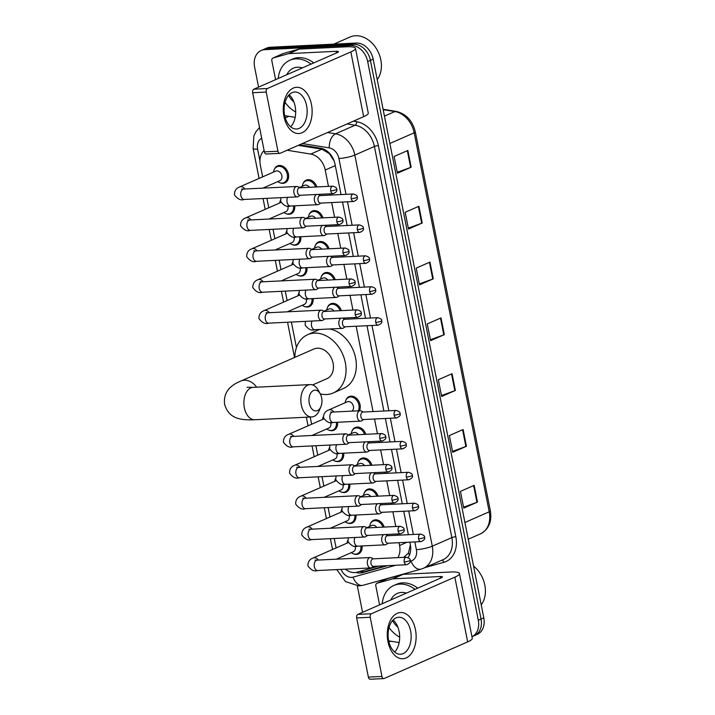 <?xml version="1.0" encoding="UTF-8"?>
<svg xmlns="http://www.w3.org/2000/svg" width="715" height="715" viewBox="0 0 715 715"><rect width="100%" height="100%" fill="white"/><g stroke="black" fill="none" stroke-linecap="round" stroke-linejoin="round"><path stroke-width="1.07" d="M309.148 214.661A9.259 7.052 66.3 0 1 312.357 211.059A9.259 7.052 66.3 0 1 314.305 210.603A9.259 7.052 66.3 0 1 322.966 217.861M315.27 245.585A9.259 7.052 66.3 0 1 318.479 241.983A9.259 7.052 66.3 0 1 320.427 241.527A9.259 7.052 66.3 0 1 329.088 248.784M321.393 276.508A9.259 7.052 66.3 0 1 324.601 272.907A9.259 7.052 66.3 0 1 326.549 272.451A9.259 7.052 66.3 0 1 335.219 279.708M327.515 307.423A9.259 7.052 66.3 0 1 330.723 303.821A9.259 7.052 66.3 0 1 332.672 303.375A9.259 7.052 66.3 0 1 341.341 310.623M345.881 400.194A9.259 7.052 66.3 0 1 349.09 396.593A9.259 7.052 66.3 0 1 351.047 396.137A9.259 7.052 66.3 0 1 358.698 401.106A9.259 7.052 66.3 0 1 359.377 410.776M352.003 431.118A9.259 7.052 66.3 0 1 355.221 427.507A9.259 7.052 66.3 0 1 357.169 427.061A9.259 7.052 66.3 0 1 365.83 434.318M358.126 462.033A9.259 7.052 66.3 0 1 361.343 458.431A9.259 7.052 66.3 0 1 363.292 457.975A9.259 7.052 66.3 0 1 371.952 465.233M364.248 492.957A9.259 7.052 66.3 0 1 367.465 489.355A9.259 7.052 66.3 0 1 369.414 488.899A9.259 7.052 66.3 0 1 378.074 496.156M370.379 523.88A9.259 7.052 66.3 0 1 373.588 520.279A9.259 7.052 66.3 0 1 375.536 519.823A9.259 7.052 66.3 0 1 384.196 527.08M303.026 183.737A9.259 7.052 66.3 0 1 306.235 180.135A9.259 7.052 66.3 0 1 308.183 179.679A9.259 7.052 66.3 0 1 316.843 186.937M362.04 545.947A9.259 7.052 66.3 0 1 358.394 553.946A9.259 7.052 66.3 0 1 356.445 554.402A9.259 7.052 66.3 0 1 353.568 553.866M355.918 515.032A9.259 7.052 66.3 0 1 352.272 523.023A9.259 7.052 66.3 0 1 350.323 523.478A9.259 7.052 66.3 0 1 347.445 522.942M349.796 484.109A9.259 7.052 66.3 0 1 346.149 492.099A9.259 7.052 66.3 0 1 344.201 492.555A9.259 7.052 66.3 0 1 341.323 492.018M343.674 453.185A9.259 7.052 66.3 0 1 340.018 461.184A9.259 7.052 66.3 0 1 338.07 461.631A9.259 7.052 66.3 0 1 335.201 461.103M337.552 422.261A9.259 7.052 66.3 0 1 333.896 430.26A9.259 7.052 66.3 0 1 331.948 430.707A9.259 7.052 66.3 0 1 329.079 430.18M300.818 236.737A9.259 7.052 66.3 0 1 297.163 244.727A9.259 7.052 66.3 0 1 295.215 245.182A9.259 7.052 66.3 0 1 292.337 244.646M294.696 205.813A9.259 7.052 66.3 0 1 291.041 213.803A9.259 7.052 66.3 0 1 289.092 214.259A9.259 7.052 66.3 0 1 286.215 213.722M306.941 267.651A9.259 7.052 66.3 0 1 303.285 275.65A9.259 7.052 66.3 0 1 301.337 276.106A9.259 7.052 66.3 0 1 298.459 275.57M313.063 298.575A9.259 7.052 66.3 0 1 309.407 306.574A9.259 7.052 66.3 0 1 307.459 307.021A9.259 7.052 66.3 0 1 304.581 306.494M274.274 169.535A9.259 7.052 66.3 0 1 277.483 165.934A9.259 7.052 66.3 0 1 279.431 165.478A9.259 7.052 66.3 0 1 288.118 172.798A9.259 7.052 66.3 0 1 284.919 182.888A9.259 7.052 66.3 0 1 282.97 183.335A9.259 7.052 66.3 0 1 280.092 182.808M334.2 161.143L329.311 153.582L321.902 149.185L298.262 145.351M403.761 557.343L408.408 553.088L410.276 545.304M264.112 150.534A17.357 13.219 -113.7 0 0 260.34 165.237L262.646 176.855M328.462 186.374L325.218 170.018A17.357 13.219 -113.7 0 0 310.748 154.074L287.099 150.248M397.898 557.629A17.357 13.219 -113.7 0 0 399.569 545.518L399.015 542.703M397.54 535.24L397.29 533.971M395.806 526.508L392.893 511.779M391.418 504.316L391.168 503.047M389.684 495.593L386.77 480.855M385.296 473.401L385.036 472.123M383.562 464.67L380.648 449.932M379.173 442.478L378.914 441.209M377.44 433.746L374.526 419.008M373.051 411.554L356.159 326.246M354.676 318.792L354.425 317.523M352.951 310.06L350.037 295.322M348.554 287.868L348.303 286.599M346.829 279.136L343.906 264.407M342.431 256.944L342.181 255.675M340.706 248.221L337.784 233.483M336.309 226.02L336.059 224.751M334.584 217.297L331.662 202.559M330.187 195.106L329.937 193.828M345.327 569.176A17.357 13.219 -113.7 0 0 357 572.197L378.941 566.083M338.267 558.344A17.357 13.219 -113.7 0 0 338.49 559.085M264.72 187.321L264.854 188.027M266.901 198.359L268.769 207.779M270.842 218.245L270.976 218.951M273.023 229.274L274.891 238.703M276.964 249.16L277.098 249.875M279.145 260.197L281.013 269.627M283.086 280.083L283.22 280.798M285.267 291.121L287.135 300.541M289.209 311.007L289.352 311.713M291.389 322.045L296.448 347.57M310.203 417.024L311.624 424.236M313.697 434.693L313.84 435.399M315.887 445.731L317.746 455.151M319.82 465.617L319.963 466.323M322.009 476.655L323.868 486.075M325.942 496.541L326.085 497.247M328.131 507.57L329.99 516.999M332.064 527.456L332.207 528.171M334.254 538.493L336.113 547.922M286.518 231.374A9.259 7.052 66.3 0 1 286.59 231.195A8.678 6.605 66.3 0 0 285.83 233.903M292.641 262.298A9.259 7.052 66.3 0 1 292.712 262.119A8.678 6.605 66.3 0 0 291.952 264.827M298.763 293.221A9.259 7.052 66.3 0 1 298.834 293.043A8.678 6.605 66.3 0 0 298.075 295.751M258.571 87.105L254.603 67.058A17.357 13.219 66.3 0 1 261.198 50.497A17.357 13.219 66.3 0 1 264.854 49.648L350.788 45.456A17.357 13.219 66.3 0 1 367.671 61.544L478.299 620.254A17.357 13.219 66.3 0 1 471.954 636.699L474.447 635.599A17.357 13.219 66.3 0 0 481.043 619.047A17.357 13.219 66.3 0 1 474.447 635.599L477.191 634.402A17.357 13.219 66.3 0 0 483.796 617.84L481.043 619.047L370.415 60.337L481.043 619.047L478.299 620.254M362.568 612.326L357.348 585.942M391.802 641.382L388.835 641.525M261.198 50.497L266.695 48.093A17.357 13.219 66.3 0 1 270.35 47.244L356.284 43.052L353.532 44.25A17.357 13.219 66.3 0 1 370.415 60.337A17.357 13.219 66.3 0 0 353.532 44.25L267.598 48.441L353.532 44.25L350.788 45.456M263.951 49.299A17.357 13.219 66.3 0 1 267.598 48.441A17.357 13.219 66.3 0 0 263.951 49.299M341.037 194.569L335.004 164.119A17.357 13.219 -113.7 0 0 320.526 148.175L299.567 144.787M408.033 557.575A17.357 13.219 -113.7 0 0 410.33 544.526L409.856 542.167M408.381 534.713L403.734 511.252M402.259 503.789L397.612 480.328M396.137 472.865L391.489 449.404M390.015 441.95L385.367 418.481M383.892 411.027L367.001 325.718M365.526 318.255L360.878 294.794M359.404 287.341L354.756 263.871M353.281 256.417L348.634 232.956M347.159 225.493L342.512 202.032M355.972 572.429A17.357 13.219 -113.7 0 0 362.559 572.652L387.664 565.663M385.751 565.753L365.311 571.446A17.357 13.219 66.3 0 1 359.6 571.473M356.284 43.052A17.357 13.219 66.3 0 1 373.167 59.13L483.796 617.84M466.43 446.276L452.693 452.3L449.378 435.551L463.114 429.527L466.43 446.276A4.63 0.84 -11.2 0 1 465.894 446.491L462.587 429.76M477.477 502.091L463.749 508.115L460.433 491.366L474.17 485.351L477.477 502.091A4.63 0.84 -11.2 0 1 476.95 502.305L473.634 485.574M433.272 278.832L419.535 284.856L416.219 268.107L429.956 262.083L433.272 278.832A4.63 0.84 -11.2 0 1 432.745 279.038L429.429 262.316M422.225 223.017L408.488 229.041L405.173 212.292L418.91 206.269L422.225 223.017A4.63 0.84 -11.2 0 1 421.689 223.223L418.382 206.501M411.17 167.203L397.433 173.218L394.117 156.478L407.854 150.454L411.17 167.203A4.63 0.84 -11.2 0 1 410.642 167.408L407.327 150.686M455.375 390.462L441.638 396.485L438.331 379.737L452.059 373.713L455.375 390.462A4.63 0.84 -11.2 0 1 454.847 390.676L451.531 373.945M444.328 334.647L430.591 340.671L427.275 323.922L441.012 317.898L444.328 334.647A4.63 0.84 -11.2 0 1 443.792 334.861L440.485 318.13M430.403 339.741L443.792 334.861M441.459 395.556L454.847 390.676M397.254 172.297L410.642 167.408M408.301 228.112L421.689 223.223M419.356 283.927L432.745 279.038M463.561 507.185L476.95 502.305M452.515 451.371L465.894 446.491M283.971 116.438A23.139 14.398 -92.8 0 1 293.284 88.088A23.139 14.398 -92.8 0 1 311.445 104.39A23.139 14.398 -92.8 0 1 302.123 132.74A23.139 14.398 -92.8 0 1 283.971 116.438M306.61 105.695A18.51 11.52 87.2 0 0 294.714 92.029A18.51 11.52 87.2 0 0 284.633 115.338A18.51 11.52 87.2 0 0 296.519 129.004A18.51 11.52 87.2 0 0 306.61 105.695M289.092 94.773A18.51 11.52 -92.8 0 1 295.125 106.258A18.51 11.52 -92.8 0 1 290.656 126.823M275.579 79.642L271.843 60.793A2.896 2.199 -113.7 0 1 272.942 58.031L283.247 53.509A2.896 2.199 66.3 0 1 283.471 53.437L298.807 49.165A2.896 2.199 66.3 0 1 299.192 49.103L346.489 46.797A23.139 4.183 168.8 0 1 355.453 48.325A23.139 4.183 168.8 0 1 350.842 51.936L267.392 88.517A2.896 1.796 87.2 0 0 266.23 92.065L252.663 92.727A2.896 1.796 -92.8 0 1 253.825 89.187L337.274 52.597A5.783 1.046 -11.2 0 0 338.427 51.695A5.783 1.046 -11.2 0 0 336.184 51.31L288.896 53.616A2.896 2.199 -113.7 0 0 288.511 53.679L273.175 57.951A2.896 2.199 -113.7 0 0 272.942 58.031M355.453 48.325L368.27 113.068A23.139 4.183 168.8 0 1 363.658 116.679L280.217 153.269A2.896 1.796 87.2 0 1 279.806 153.368A2.896 1.796 87.2 0 1 277.947 151.231L266.23 92.065M279.806 153.368L266.239 154.029A2.896 1.796 -92.8 0 1 264.38 151.893L252.663 92.727M284.695 115.651L295.17 117.349M333.771 44.142L350.01 37.028A26.035 19.823 66.3 0 1 355.498 35.75A26.035 19.823 66.3 0 1 377.949 51.462A26.035 19.823 66.3 0 1 377.225 79.642M295.679 111.933A28.931 22.031 66.3 0 1 285.035 102.325M278.242 78.48A28.931 22.031 66.3 0 1 289.79 60.275A28.931 22.031 66.3 0 1 295.876 58.853A28.931 22.031 66.3 0 1 310.998 64.118M289.79 60.275L292.533 59.068A28.931 22.031 66.3 0 1 298.62 57.656A28.931 22.031 66.3 0 1 313.751 62.911M286.831 74.709A20.252 15.417 66.3 0 1 297.538 67.228A20.252 15.417 66.3 0 1 302.409 67.88M293.91 101.995A20.252 15.417 66.3 0 1 288.511 95.408M309.291 403.26A10.412 6.48 87.2 0 0 314.627 410.785A10.412 6.48 87.2 0 0 320.928 406.603A10.412 6.48 87.2 0 0 321.652 397.835A10.412 6.48 87.2 0 0 320.311 393.992A10.412 6.48 87.2 0 0 312.241 391.284A10.412 6.48 87.2 0 0 309.291 403.26M320.928 406.603L319.435 410.187A16.195 10.082 -92.8 0 1 311.74 416.952A16.195 10.082 -92.8 0 1 301.337 404.985A16.195 10.082 -92.8 0 1 310.158 384.59A16.195 10.082 -92.8 0 1 318.479 390.569L320.311 393.992M312.607 384.947L326.943 378.664A16.195 12.334 -113.7 0 0 332.538 361.012A16.195 12.334 -113.7 0 0 317.344 348.205A16.195 12.334 -113.7 0 0 313.93 348.992L240.928 381.006C228.675 385.93 223.241 393.733 224.626 404.404C226.923 412.215 231.723 416.97 239.033 418.668C242.734 419.687 247.98 420.045 254.755 419.732L311.74 416.952M294.83 357.366A31.818 24.23 66.3 0 1 307.656 334.692A31.818 24.23 66.3 0 1 314.359 333.127A31.818 24.23 66.3 0 1 344.21 358.304A31.818 24.23 66.3 0 1 333.217 392.973A31.818 24.23 66.3 0 1 326.514 394.528A31.818 24.23 66.3 0 1 320.266 393.894M307.656 334.692L317.961 330.169A31.818 24.23 66.3 0 1 319.837 329.463M329.722 328.98A31.818 24.23 66.3 0 1 355.337 356.83A31.818 24.23 66.3 0 1 343.513 388.451L333.217 392.973M242.564 189.457L241.607 189.028L243.708 189.064A5.211 3.244 87.2 0 0 240.866 195.615A5.211 3.244 87.2 0 0 240.937 195.928A5.211 3.244 87.2 0 0 244.208 199.458C240.919 200.692 237.666 199.163 234.448 194.855C234.377 190.816 236.12 188.17 239.686 186.928L275.677 171.144A5.211 3.968 66.3 0 1 276.776 170.885A5.211 3.968 66.3 0 1 281.656 175.005A5.211 3.968 66.3 0 1 279.86 180.68L262.879 188.125M273.586 172.065A8.678 6.605 66.3 0 1 277.027 166.765A8.678 6.605 66.3 0 1 278.859 166.336A8.678 6.605 66.3 0 1 287.001 173.2A8.678 6.605 66.3 0 1 283.998 182.656A8.678 6.605 66.3 0 1 282.175 183.085A8.678 6.605 66.3 0 1 277.76 181.601M299.987 187.759L297.887 186.713A5.211 3.244 87.2 0 0 296.805 186.472A5.211 3.244 87.2 0 0 296.064 186.651A5.211 3.244 87.2 0 0 293.963 193.023A5.211 3.244 87.2 0 0 297.306 196.875A5.211 3.244 87.2 0 0 298.048 196.697A5.211 3.244 87.2 0 0 298.37 196.527L300.354 195.275M330.732 190.896A3.763 2.342 87.2 0 1 332.779 186.159L299.585 187.786A3.763 2.342 87.2 0 0 299.049 187.911A3.763 2.342 87.2 0 0 297.538 192.514A3.763 2.342 87.2 0 0 299.951 195.293L333.145 193.676C336.345 192.326 337.507 190.834 336.658 189.189A3.763 0.679 -11.2 0 1 335.907 189.779A3.763 0.679 168.8 0 1 330.732 190.896A3.763 2.342 87.2 0 0 333.145 193.676M293.516 205.866A8.678 6.605 66.3 0 1 290.12 213.579A8.678 6.605 66.3 0 1 288.297 214A8.678 6.605 66.3 0 1 283.891 212.525M279.708 202.989A8.678 6.605 66.3 0 1 280.468 200.316M306.109 218.683L304.009 217.637A5.211 3.244 87.2 0 0 302.928 217.396A5.211 3.244 87.2 0 0 302.186 217.566A5.211 3.244 87.2 0 0 300.086 223.947A5.211 3.244 87.2 0 0 303.428 227.79A5.211 3.244 87.2 0 0 304.17 227.62A5.211 3.244 87.2 0 0 304.492 227.45L306.476 226.199M336.854 221.82A3.763 2.342 87.2 0 1 338.91 217.083L305.707 218.701A3.763 2.342 87.2 0 0 305.171 218.835A3.763 2.342 87.2 0 0 303.661 223.438A3.763 2.342 87.2 0 0 306.074 226.217L339.276 224.599C342.467 223.25 343.629 221.757 342.78 220.113A3.763 0.679 -11.2 0 1 342.029 220.694A3.763 0.679 168.8 0 1 336.854 221.82A3.763 2.342 87.2 0 0 339.276 224.599M287.814 206.036A5.211 3.968 66.3 0 1 285.982 211.604L269.001 219.049M299.639 236.79A8.678 6.605 66.3 0 1 296.242 244.503A8.678 6.605 66.3 0 1 294.419 244.923A8.678 6.605 66.3 0 1 290.013 243.44M312.232 249.606L310.131 248.552A5.211 3.244 87.2 0 0 309.05 248.311A5.211 3.244 87.2 0 0 308.308 248.489A5.211 3.244 87.2 0 0 306.208 254.871A5.211 3.244 87.2 0 0 309.55 258.714A5.211 3.244 87.2 0 0 310.292 258.535A5.211 3.244 87.2 0 0 310.614 258.365L312.598 257.114M342.977 252.744A3.763 2.342 87.2 0 1 345.032 248.007L311.829 249.624A3.763 2.342 87.2 0 0 311.293 249.75A3.763 2.342 87.2 0 0 309.783 254.361A3.763 2.342 87.2 0 0 312.196 257.141L345.399 255.514C348.589 254.174 349.751 252.681 348.902 251.028A3.763 0.679 -11.2 0 1 348.151 251.617A3.763 0.679 168.8 0 1 342.977 252.744A3.763 2.342 87.2 0 0 345.399 255.514M293.937 236.951A5.211 3.968 66.3 0 1 292.104 242.528L275.123 249.973M305.761 267.714A8.678 6.605 66.3 0 1 302.365 275.418A8.678 6.605 66.3 0 1 300.541 275.847A8.678 6.605 66.3 0 1 296.135 274.363M318.354 280.53L316.253 279.476A5.211 3.244 87.2 0 0 315.172 279.234A5.211 3.244 87.2 0 0 314.43 279.413A5.211 3.244 87.2 0 0 312.33 285.794A5.211 3.244 87.2 0 0 315.681 289.638A5.211 3.244 87.2 0 0 316.414 289.459A5.211 3.244 87.2 0 0 316.736 289.289L318.72 288.038M349.099 283.658A3.763 2.342 87.2 0 1 351.154 278.93L317.952 280.548A3.763 2.342 87.2 0 0 317.415 280.673A3.763 2.342 87.2 0 0 315.905 285.285A3.763 2.342 87.2 0 0 318.318 288.056L351.521 286.438C354.712 285.097 355.882 283.596 355.024 281.951A3.763 0.679 -11.2 0 1 354.274 282.541A3.763 0.679 168.8 0 1 349.099 283.658A3.763 2.342 87.2 0 0 351.521 286.438M300.059 267.875A5.211 3.968 66.3 0 1 298.227 273.443L281.245 280.888M311.883 298.638A8.678 6.605 66.3 0 1 308.487 306.342A8.678 6.605 66.3 0 1 306.663 306.771A8.678 6.605 66.3 0 1 302.257 305.287M324.476 311.454L322.376 310.399A5.211 3.244 87.2 0 0 321.294 310.158A5.211 3.244 87.2 0 0 320.552 310.337A5.211 3.244 87.2 0 0 318.452 316.709A5.211 3.244 87.2 0 0 321.804 320.561A5.211 3.244 87.2 0 0 322.536 320.383A5.211 3.244 87.2 0 0 322.858 320.213L324.842 318.962M355.221 314.582A3.763 2.342 87.2 0 1 357.277 309.845L324.074 311.472A3.763 2.342 87.2 0 0 323.538 311.597A3.763 2.342 87.2 0 0 322.027 316.2A3.763 2.342 87.2 0 0 324.44 318.979L357.643 317.362C360.834 316.021 362.005 314.52 361.147 312.875A3.763 0.679 -11.2 0 1 360.396 313.465A3.763 0.679 168.8 0 1 355.221 314.582A3.763 2.342 87.2 0 0 357.643 317.362M306.181 298.798A5.211 3.968 66.3 0 1 304.349 304.367L287.367 311.812M336.381 422.324A8.678 6.605 66.3 0 1 332.984 430.028A8.678 6.605 66.3 0 1 331.152 430.457A8.678 6.605 66.3 0 1 326.746 428.973M322.563 419.437A8.678 6.605 66.3 0 1 323.323 416.765M348.965 435.14L346.873 434.085A5.211 3.244 87.2 0 0 345.783 433.844A5.211 3.244 87.2 0 0 345.041 434.023A5.211 3.244 87.2 0 0 342.95 440.395A5.211 3.244 87.2 0 0 346.292 444.247A5.211 3.244 87.2 0 0 347.034 444.069A5.211 3.244 87.2 0 0 347.347 443.899L349.331 442.648M379.719 438.268A3.763 2.342 87.2 0 1 381.765 433.54L348.571 435.158A3.763 2.342 87.2 0 0 348.035 435.283A3.763 2.342 87.2 0 0 346.516 439.895A3.763 2.342 87.2 0 0 348.938 442.665L382.132 441.048C385.322 439.707 386.493 438.206 385.635 436.561A3.763 0.679 -11.2 0 1 384.885 437.151A3.763 0.679 168.8 0 1 379.719 438.268A3.763 2.342 87.2 0 0 382.132 441.048M330.67 422.485A5.211 3.968 66.3 0 1 328.837 428.053L311.865 435.498M342.503 453.239A8.678 6.605 66.3 0 1 339.107 460.952A8.678 6.605 66.3 0 1 337.274 461.372A8.678 6.605 66.3 0 1 332.868 459.897M328.685 450.361A8.678 6.605 66.3 0 1 329.445 447.688M355.087 466.055L352.995 465.009A5.211 3.244 87.2 0 0 351.905 464.768A5.211 3.244 87.2 0 0 351.163 464.947A5.211 3.244 87.2 0 0 349.072 471.319A5.211 3.244 87.2 0 0 352.415 475.171A5.211 3.244 87.2 0 0 353.156 474.992A5.211 3.244 87.2 0 0 353.469 474.823L355.453 473.571M385.841 469.192A3.763 2.342 87.2 0 1 387.888 464.455L354.694 466.082A3.763 2.342 87.2 0 0 354.157 466.207A3.763 2.342 87.2 0 0 352.638 470.81A3.763 2.342 87.2 0 0 355.06 473.589L388.254 471.972C391.445 470.622 392.615 469.129 391.757 467.485A3.763 0.679 -11.2 0 1 391.007 468.075A3.763 0.679 168.8 0 1 385.841 469.192A3.763 2.342 87.2 0 0 388.254 471.972M336.792 453.408A5.211 3.968 66.3 0 1 334.96 458.976L317.987 466.421M348.625 484.162A8.678 6.605 66.3 0 1 345.229 491.875A8.678 6.605 66.3 0 1 343.397 492.295A8.678 6.605 66.3 0 1 338.99 490.821M334.808 481.275A8.678 6.605 66.3 0 1 335.567 478.612M361.209 496.979L359.118 495.933A5.211 3.244 87.2 0 0 358.027 495.692A5.211 3.244 87.2 0 0 357.286 495.861A5.211 3.244 87.2 0 0 355.194 502.243A5.211 3.244 87.2 0 0 358.537 506.086A5.211 3.244 87.2 0 0 359.279 505.907A5.211 3.244 87.2 0 0 359.591 505.746L361.576 504.495M391.963 500.116A3.763 2.342 87.2 0 1 394.01 495.379L360.816 496.997A3.763 2.342 87.2 0 0 360.28 497.131A3.763 2.342 87.2 0 0 358.76 501.733A3.763 2.342 87.2 0 0 361.182 504.513L394.376 502.895C397.567 501.546 398.738 500.053 397.88 498.409A3.763 0.679 -11.2 0 1 397.129 498.99A3.763 0.679 168.8 0 1 391.963 500.116A3.763 2.342 87.2 0 0 394.376 502.895M342.914 484.332A5.211 3.968 66.3 0 1 341.082 489.9L324.11 497.345M354.747 515.086A8.678 6.605 66.3 0 1 351.351 522.799A8.678 6.605 66.3 0 1 349.519 523.219A8.678 6.605 66.3 0 1 345.113 521.736M340.93 512.199A8.678 6.605 66.3 0 1 341.69 509.527M367.331 527.902L365.24 526.848A5.211 3.244 87.2 0 0 364.149 526.606A5.211 3.244 87.2 0 0 363.408 526.785A5.211 3.244 87.2 0 0 361.316 533.167A5.211 3.244 87.2 0 0 364.659 537.01A5.211 3.244 87.2 0 0 365.401 536.831A5.211 3.244 87.2 0 0 365.714 536.661L367.698 535.41M398.085 531.039A3.763 2.342 87.2 0 1 400.132 526.303L366.938 527.92A3.763 2.342 87.2 0 0 366.402 528.045A3.763 2.342 87.2 0 0 364.882 532.657A3.763 2.342 87.2 0 0 367.304 535.437L400.498 533.81C403.689 532.469 404.86 530.977 404.002 529.323A3.763 0.679 -11.2 0 1 403.251 529.913A3.763 0.679 168.8 0 1 398.085 531.039A3.763 2.342 87.2 0 0 400.498 533.81M349.036 515.247A5.211 3.968 66.3 0 1 347.204 520.824L330.232 528.269M360.869 546.01A8.678 6.605 66.3 0 1 357.473 553.714A8.678 6.605 66.3 0 1 355.641 554.143A8.678 6.605 66.3 0 1 351.235 552.659M347.052 543.123A8.678 6.605 66.3 0 1 347.812 540.451M373.453 558.826L371.362 557.772A5.211 3.244 87.2 0 0 370.272 557.53A5.211 3.244 87.2 0 0 369.53 557.709A5.211 3.244 87.2 0 0 367.439 564.09A5.211 3.244 87.2 0 0 370.781 567.933A5.211 3.244 87.2 0 0 371.523 567.755A5.211 3.244 87.2 0 0 371.836 567.585L373.82 566.334M404.207 561.954A3.763 2.342 87.2 0 1 406.254 557.226L373.06 558.844A3.763 2.342 87.2 0 0 372.524 558.969A3.763 2.342 87.2 0 0 371.005 563.581A3.763 2.342 87.2 0 0 373.427 566.351L406.62 564.734C409.811 563.393 410.982 561.892 410.124 560.247A3.763 0.679 -11.2 0 1 409.382 560.837A3.763 0.679 168.8 0 1 404.207 561.954A3.763 2.342 87.2 0 0 406.62 564.734M355.158 546.171A5.211 3.968 66.3 0 1 353.326 551.739L336.354 559.184M299.496 187.518L304.429 185.355A5.211 3.968 66.3 0 1 305.519 185.096A5.211 3.968 66.3 0 1 309.452 187.303M316.504 194.489A5.211 3.244 87.2 0 0 314.385 200.298A5.211 3.244 87.2 0 0 317.818 204.687A5.211 3.244 87.2 0 0 318.559 204.508A5.211 3.244 87.2 0 0 318.872 204.338L320.856 203.087M320.49 195.579L318.398 194.525A5.211 3.244 87.2 0 0 318.121 194.409M302.329 186.266A8.678 6.605 66.3 0 1 305.779 180.966A8.678 6.605 66.3 0 1 307.611 180.546A8.678 6.605 66.3 0 1 315.61 186.999M351.244 198.707A3.763 2.342 87.2 0 1 353.29 193.971L320.088 195.597A3.763 2.342 87.2 0 0 319.56 195.722A3.763 2.342 87.2 0 0 318.041 200.325A3.763 2.342 87.2 0 0 320.454 203.105L353.657 201.487C356.848 200.146 358.018 198.645 357.16 197A3.763 0.679 -11.2 0 1 356.41 197.59A3.763 0.679 168.8 0 1 351.244 198.707A3.763 2.342 87.2 0 0 353.657 201.487M305.618 218.441L310.551 216.27A5.211 3.968 66.3 0 1 311.651 216.019A5.211 3.968 66.3 0 1 315.574 218.227M322.626 225.413A5.211 3.244 87.2 0 0 320.508 231.213A5.211 3.244 87.2 0 0 323.94 235.601A5.211 3.244 87.2 0 0 324.681 235.432A5.211 3.244 87.2 0 0 324.994 235.262L326.978 234.011M326.612 226.494L324.521 225.448A5.211 3.244 87.2 0 0 324.244 225.332M308.46 217.19A8.678 6.605 66.3 0 1 311.901 211.89A8.678 6.605 66.3 0 1 313.733 211.461A8.678 6.605 66.3 0 1 321.732 217.923M357.366 229.631A3.763 2.342 87.2 0 1 359.413 224.894L326.21 226.512A3.763 2.342 87.2 0 0 325.683 226.646A3.763 2.342 87.2 0 0 324.163 231.249A3.763 2.342 87.2 0 0 326.585 234.028L359.779 232.411C362.97 231.061 364.141 229.569 363.283 227.924A3.763 0.679 -11.2 0 1 362.532 228.505A3.763 0.679 168.8 0 1 357.366 229.631A3.763 2.342 87.2 0 0 359.779 232.411M311.74 249.356L316.673 247.193A5.211 3.968 66.3 0 1 317.773 246.943A5.211 3.968 66.3 0 1 321.696 249.142M328.757 256.328A5.211 3.244 87.2 0 0 326.63 262.137A5.211 3.244 87.2 0 0 330.062 266.525A5.211 3.244 87.2 0 0 330.804 266.346A5.211 3.244 87.2 0 0 331.117 266.177L333.101 264.934M332.734 257.418L330.643 256.363A5.211 3.244 87.2 0 0 330.366 256.247M314.582 248.114A8.678 6.605 66.3 0 1 318.023 242.814A8.678 6.605 66.3 0 1 319.855 242.385A8.678 6.605 66.3 0 1 327.854 248.847M363.488 260.555A3.763 2.342 87.2 0 1 365.535 255.818L332.341 257.436A3.763 2.342 87.2 0 0 331.805 257.57A3.763 2.342 87.2 0 0 330.285 262.173A3.763 2.342 87.2 0 0 332.707 264.952L365.901 263.326C369.092 261.985 370.263 260.492 369.405 258.848A3.763 0.679 -11.2 0 1 368.654 259.429A3.763 0.679 168.8 0 1 363.488 260.555A3.763 2.342 87.2 0 0 365.901 263.326M317.862 280.28L322.796 278.117A5.211 3.968 66.3 0 1 323.895 277.858A5.211 3.968 66.3 0 1 327.819 280.066M334.879 287.251A5.211 3.244 87.2 0 0 332.752 293.061A5.211 3.244 87.2 0 0 336.184 297.449A5.211 3.244 87.2 0 0 336.926 297.27A5.211 3.244 87.2 0 0 337.239 297.1L339.223 295.849M338.856 288.342L336.765 287.287A5.211 3.244 87.2 0 0 336.488 287.171M320.704 279.038A8.678 6.605 66.3 0 1 324.145 273.729A8.678 6.605 66.3 0 1 325.977 273.309A8.678 6.605 66.3 0 1 333.977 279.762M369.61 291.479A3.763 2.342 87.2 0 1 371.657 286.742L338.463 288.36A3.763 2.342 87.2 0 0 337.927 288.485A3.763 2.342 87.2 0 0 336.407 293.096A3.763 2.342 87.2 0 0 338.83 295.876L372.023 294.249C375.214 292.909 376.385 291.416 375.527 289.763A3.763 0.679 -11.2 0 1 374.776 290.353A3.763 0.679 168.8 0 1 369.61 291.479A3.763 2.342 87.2 0 0 372.023 294.249M323.984 311.204L328.918 309.041A5.211 3.968 66.3 0 1 330.017 308.782A5.211 3.968 66.3 0 1 333.941 310.989M341.001 318.175A5.211 3.244 87.2 0 0 338.874 323.984A5.211 3.244 87.2 0 0 342.306 328.373A5.211 3.244 87.2 0 0 343.048 328.194A5.211 3.244 87.2 0 0 343.361 328.024L345.345 326.773M344.979 319.265L342.887 318.211A5.211 3.244 87.2 0 0 342.61 318.095M326.827 309.953A8.678 6.605 66.3 0 1 330.267 304.653A8.678 6.605 66.3 0 1 332.1 304.233A8.678 6.605 66.3 0 1 340.099 310.685M375.733 322.394A3.763 2.342 87.2 0 1 377.779 317.666L344.585 319.283A3.763 2.342 87.2 0 0 344.049 319.408A3.763 2.342 87.2 0 0 342.53 324.02A3.763 2.342 87.2 0 0 344.952 326.791L378.146 325.173C381.336 323.832 382.507 322.331 381.649 320.686A3.763 0.679 -11.2 0 1 380.898 321.276A3.763 0.679 168.8 0 1 375.733 322.394A3.763 2.342 87.2 0 0 378.146 325.173M331.617 412.475L330.661 412.037L332.761 412.072A5.211 3.244 87.2 0 0 332.019 412.251A5.211 3.244 87.2 0 0 329.99 418.936A5.211 3.244 87.2 0 0 333.262 422.476C329.973 423.709 326.719 422.172 323.502 417.864C323.43 413.824 325.173 411.188 328.739 409.936L347.284 401.803A5.211 3.968 66.3 0 1 348.384 401.553A5.211 3.968 66.3 0 1 353.174 405.405A5.211 3.968 66.3 0 1 351.852 411.143M363.345 412.028L361.254 410.973A5.211 3.244 87.2 0 0 360.163 410.732A5.211 3.244 87.2 0 0 359.422 410.911A5.211 3.244 87.2 0 0 357.232 416.693A5.211 3.244 87.2 0 0 360.673 421.135A5.211 3.244 87.2 0 0 361.415 420.956A5.211 3.244 87.2 0 0 361.727 420.786L363.712 419.535M345.193 402.724A8.678 6.605 66.3 0 1 348.643 397.424A8.678 6.605 66.3 0 1 350.466 396.995A8.678 6.605 66.3 0 1 357.679 401.723A8.678 6.605 66.3 0 1 358.224 410.83M394.099 415.165A3.763 2.342 87.2 0 1 396.146 410.428L362.952 412.046A3.763 2.342 87.2 0 0 362.416 412.171A3.763 2.342 87.2 0 0 360.905 416.782A3.763 2.342 87.2 0 0 363.318 419.562L396.512 417.935C399.703 416.595 400.874 415.102 400.016 413.449A3.763 0.679 -11.2 0 1 399.274 414.039A3.763 0.679 168.8 0 1 394.099 415.165A3.763 2.342 87.2 0 0 396.512 417.935M348.473 434.89L353.407 432.727A5.211 3.968 66.3 0 1 354.506 432.468A5.211 3.968 66.3 0 1 358.43 434.675M365.49 441.861A5.211 3.244 87.2 0 0 363.363 447.67A5.211 3.244 87.2 0 0 366.795 452.059A5.211 3.244 87.2 0 0 367.537 451.88A5.211 3.244 87.2 0 0 367.859 451.71L369.834 450.459M369.467 442.951L367.376 441.897A5.211 3.244 87.2 0 0 367.108 441.781M351.315 433.648A8.678 6.605 66.3 0 1 354.765 428.339A8.678 6.605 66.3 0 1 356.588 427.919A8.678 6.605 66.3 0 1 364.596 434.371M400.221 446.08A3.763 2.342 87.2 0 1 402.268 441.352L369.074 442.969A3.763 2.342 87.2 0 0 368.538 443.094A3.763 2.342 87.2 0 0 367.027 447.706A3.763 2.342 87.2 0 0 369.441 450.477L402.634 448.859C405.825 447.519 406.996 446.017 406.138 444.373A3.763 0.679 -11.2 0 1 405.396 444.962A3.763 0.679 168.8 0 1 400.221 446.08A3.763 2.342 87.2 0 0 402.634 448.859M354.595 465.814L359.529 463.651A5.211 3.968 66.3 0 1 360.628 463.392A5.211 3.968 66.3 0 1 364.552 465.599M371.612 472.785A5.211 3.244 87.2 0 0 369.485 478.585A5.211 3.244 87.2 0 0 372.917 482.983A5.211 3.244 87.2 0 0 373.659 482.804A5.211 3.244 87.2 0 0 373.981 482.634L375.965 481.383M375.598 473.866L373.498 472.821A5.211 3.244 87.2 0 0 373.23 472.704M357.437 464.562A8.678 6.605 66.3 0 1 360.887 459.262A8.678 6.605 66.3 0 1 362.711 458.842A8.678 6.605 66.3 0 1 370.719 465.295M406.343 477.003A3.763 2.342 87.2 0 1 408.39 472.266L375.196 473.893A3.763 2.342 87.2 0 0 374.66 474.018A3.763 2.342 87.2 0 0 373.15 478.621A3.763 2.342 87.2 0 0 375.563 481.401L408.757 479.783C411.947 478.442 413.118 476.941 412.269 475.296A3.763 0.679 -11.2 0 1 411.518 475.886A3.763 0.679 168.8 0 1 406.343 477.003A3.763 2.342 87.2 0 0 408.757 479.783M360.718 496.737L365.651 494.566A5.211 3.968 66.3 0 1 366.75 494.315A5.211 3.968 66.3 0 1 370.683 496.514M377.735 503.7A5.211 3.244 87.2 0 0 375.607 509.509A5.211 3.244 87.2 0 0 379.039 513.897A5.211 3.244 87.2 0 0 379.781 513.727A5.211 3.244 87.2 0 0 380.103 513.558L382.087 512.306M381.721 504.79L379.62 503.744A5.211 3.244 87.2 0 0 379.352 503.628M363.56 495.486A8.678 6.605 66.3 0 1 367.01 490.186A8.678 6.605 66.3 0 1 368.833 489.757A8.678 6.605 66.3 0 1 376.841 496.219M412.466 507.927A3.763 2.342 87.2 0 1 414.512 503.19L381.318 504.808A3.763 2.342 87.2 0 0 380.782 504.942A3.763 2.342 87.2 0 0 379.272 509.545A3.763 2.342 87.2 0 0 381.685 512.324L414.879 510.707C418.078 509.357 419.24 507.865 418.391 506.22A3.763 0.679 -11.2 0 1 417.64 506.801A3.763 0.679 168.8 0 1 412.466 507.927A3.763 2.342 87.2 0 0 414.879 510.707M366.84 527.652L371.773 525.489A5.211 3.968 66.3 0 1 372.873 525.239A5.211 3.968 66.3 0 1 376.805 527.438M383.857 534.623A5.211 3.244 87.2 0 0 381.73 540.433A5.211 3.244 87.2 0 0 385.162 544.821A5.211 3.244 87.2 0 0 385.903 544.642A5.211 3.244 87.2 0 0 386.225 544.473L388.209 543.23M387.843 535.714L385.743 534.659A5.211 3.244 87.2 0 0 385.474 534.543M369.682 526.41A8.678 6.605 66.3 0 1 373.132 521.11A8.678 6.605 66.3 0 1 374.955 520.681A8.678 6.605 66.3 0 1 382.963 527.143M418.588 538.851A3.763 2.342 87.2 0 1 420.635 534.114L387.441 535.732A3.763 2.342 87.2 0 0 386.904 535.866A3.763 2.342 87.2 0 0 385.394 540.469A3.763 2.342 87.2 0 0 387.807 543.248L421.001 541.621C424.201 540.281 425.362 538.788 424.513 537.135A3.763 0.679 -11.2 0 1 423.763 537.725A3.763 0.679 168.8 0 1 418.588 538.851A3.763 2.342 87.2 0 0 421.001 541.621M387.968 641.659A23.139 14.398 -92.8 0 1 397.281 613.309A23.139 14.398 -92.8 0 1 415.442 629.611A23.139 14.398 -92.8 0 1 406.12 657.961A23.139 14.398 -92.8 0 1 387.968 641.659M410.607 630.925A18.51 11.52 87.2 0 0 398.711 617.251A18.51 11.52 87.2 0 0 388.629 640.56A18.51 11.52 87.2 0 0 400.516 654.234A18.51 11.52 87.2 0 0 410.607 630.925M393.089 619.994A18.51 11.52 -92.8 0 1 399.122 631.479A18.51 11.52 -92.8 0 1 394.653 652.044M379.576 604.872L375.84 586.014A2.896 2.199 -113.7 0 1 376.939 583.252L387.244 578.739A2.896 2.199 66.3 0 1 387.467 578.658L402.804 574.386A2.896 2.199 66.3 0 1 403.189 574.324L450.486 572.018A23.139 4.183 168.8 0 1 459.45 573.546A23.139 4.183 168.8 0 1 454.838 577.157L371.389 613.747A2.896 1.796 87.2 0 0 370.227 617.286L356.66 617.948A2.896 1.796 -92.8 0 1 357.822 614.408L441.271 577.818A5.783 1.046 -11.2 0 0 442.424 576.916A5.783 1.046 -11.2 0 0 440.181 576.531L392.893 578.837A2.896 2.199 -113.7 0 0 392.508 578.9L377.171 583.172A2.896 2.199 -113.7 0 0 376.939 583.252M459.45 573.546L472.266 638.289A23.139 4.183 168.8 0 1 467.655 641.9L384.214 678.49A2.896 1.796 87.2 0 1 383.803 678.589A2.896 1.796 87.2 0 1 381.944 676.453L370.227 617.286M383.803 678.589L370.236 679.25A2.896 1.796 -92.8 0 1 368.377 677.114L356.66 617.948M388.692 640.872L399.167 642.571M399.676 637.154A28.931 22.031 66.3 0 1 389.031 627.547M382.239 603.701A28.931 22.031 66.3 0 1 393.786 585.496A28.931 22.031 66.3 0 1 399.873 584.083A28.931 22.031 66.3 0 1 414.995 589.339M393.786 585.496L396.53 584.289A28.931 22.031 66.3 0 1 402.625 582.877A28.931 22.031 66.3 0 1 417.748 588.132M390.828 599.939A20.252 15.417 66.3 0 1 401.535 592.449A20.252 15.417 66.3 0 1 406.406 593.101M397.906 627.216A20.252 15.417 66.3 0 1 392.508 620.629M473.536 566.048A26.035 19.823 66.3 0 1 481.222 604.872M361.513 571.786A17.357 11.181 -105.6 0 1 360.905 571.106M329.311 153.582A17.357 10.09 -80.8 0 1 329.347 153.135M409.498 554.956A17.357 11.181 -105.6 0 1 408.408 553.088M321.902 149.185L310.748 154.074M335.299 165.603L325.218 170.018M406.88 542.319L399.569 545.518M261.681 138.29A11.574 8.812 -113.7 0 0 257.606 149.167L259.947 160.964M259.545 127.493L255.863 131.819L253.852 136.065L253.128 148.407A11.574 2.091 -11.2 0 0 257.606 149.167M341.091 569.381A11.574 8.812 -113.7 0 0 351.53 577.389A11.574 8.812 -113.7 0 0 353.067 577.148L395.744 565.27M336.81 569.587L345.461 581.572L358.966 585.934L363.041 585.281A11.574 7.454 -105.6 0 1 353.067 577.148M353.407 121.175L356.669 121.702A26.035 19.823 66.3 0 1 378.387 145.619L455.83 536.742A26.035 19.823 66.3 0 1 443.908 562.303L425.211 567.504M367.671 61.544L373.167 59.13M264.854 49.648L270.35 47.244M327.542 132.516L335.532 133.812L355.105 125.223L347.115 123.936M346.006 194.328L338.919 158.516A11.574 8.812 -113.7 0 0 329.266 147.889A11.574 6.73 -80.8 0 1 335.532 133.812A23.139 17.625 66.3 0 1 354.828 155.066L374.401 146.486A23.139 17.625 -113.7 0 0 355.105 125.223A2.896 1.68 99.2 0 0 356.669 121.702M285.267 117.895L288.851 116.322M290.272 126.484L290.889 126.582M338.919 158.516A11.574 2.091 -11.2 0 0 354.828 155.066L432.28 546.188L451.853 537.609L374.401 146.486A2.896 0.527 168.8 0 1 378.387 145.619M410.187 561.239L411.062 560.998A11.574 8.812 -113.7 0 0 416.362 549.638A11.574 2.091 -11.2 0 0 432.28 546.188A23.139 17.625 66.3 0 1 423.477 568.264L443.05 559.684A23.139 17.625 -113.7 0 0 451.853 537.609A2.896 0.527 168.8 0 1 455.83 536.742M329.266 147.889L302.4 143.545M416.362 549.638L414.834 541.925M413.359 534.471L408.712 511.002M407.237 503.548L402.59 480.087M401.115 472.624L396.468 449.163M394.993 441.7L390.345 418.239M388.871 410.785L371.979 325.477M370.495 318.014L365.857 294.553M364.373 287.099L359.734 263.629M358.251 256.176L353.612 232.706M352.129 225.252L347.49 201.791M443.908 562.303A2.896 1.868 74.4 0 0 441.816 560.22M363.041 585.281L421.037 569.131A11.574 7.454 -105.6 0 1 411.062 560.998M365.311 571.446L362.559 572.652M389.863 143.474L414.182 132.811A5.783 1.046 -11.2 0 0 415.326 131.909L490.374 510.912A5.783 1.046 168.8 0 1 489.221 511.815L414.182 132.811A23.139 17.625 -113.7 0 0 394.877 111.558A5.783 3.361 -80.8 0 1 396.101 111.379C406.093 113.783 412.501 120.629 415.326 131.909M490.374 510.912C492.027 521.807 488.711 529.466 480.426 533.891A23.139 17.625 -113.7 0 0 489.221 511.815L464.911 522.477M384.447 116.125L394.877 111.558L383.169 109.663M363.658 116.679L350.842 51.936M264.38 151.893L277.947 151.231M336.506 52.937L336.184 51.31M299.192 49.103L288.896 53.616M253.825 89.187L267.392 88.517M288.511 53.679L298.807 49.165M283.471 53.437L273.175 57.951M256.649 387.199A16.195 12.334 -113.7 0 0 244.333 380.21A16.195 12.334 -113.7 0 0 240.928 381.006M247.024 387.271L253.173 387.369A16.195 10.082 87.2 0 0 244.351 407.765A16.195 10.082 87.2 0 0 254.755 419.732M239.686 186.928A5.211 3.968 66.3 0 1 240.785 186.669A5.211 3.968 66.3 0 1 244.807 189.01M248.686 220.381L247.73 219.943L249.83 219.979A5.211 3.244 87.2 0 0 246.988 226.539A5.211 3.244 87.2 0 0 247.059 226.852A5.211 3.244 87.2 0 0 250.33 230.382C247.041 231.615 243.788 230.078 240.571 225.779C240.499 221.739 242.242 219.094 245.808 217.843A5.211 3.968 66.3 0 1 246.907 217.592A5.211 3.968 66.3 0 1 250.929 219.925M254.808 251.305L253.852 250.867L255.952 250.902A5.211 3.244 87.2 0 0 253.11 257.463A5.211 3.244 87.2 0 0 253.181 257.775A5.211 3.244 87.2 0 0 256.453 261.306C253.164 262.539 249.91 261.002 246.693 256.703C246.621 252.663 248.364 250.018 251.93 248.766A5.211 3.968 66.3 0 1 253.03 248.516A5.211 3.968 66.3 0 1 257.051 250.849M260.93 282.228L259.974 281.79L262.074 281.826A5.211 3.244 87.2 0 0 259.232 288.386A5.211 3.244 87.2 0 0 259.304 288.699A5.211 3.244 87.2 0 0 262.584 292.229C259.286 293.463 256.033 291.926 252.815 287.618C252.744 283.587 254.486 280.941 258.061 279.69A5.211 3.968 66.3 0 1 259.152 279.431A5.211 3.968 66.3 0 1 263.174 281.773M267.053 313.152L266.096 312.714L268.197 312.75A5.211 3.244 87.2 0 0 265.354 319.301A5.211 3.244 87.2 0 0 265.426 319.614A5.211 3.244 87.2 0 0 268.706 323.153C265.408 324.378 262.155 322.849 258.937 318.541C258.866 314.502 260.609 311.856 264.184 310.614A5.211 3.968 66.3 0 1 265.274 310.355A5.211 3.968 66.3 0 1 269.296 312.696M291.55 436.838L290.585 436.4L292.685 436.436A5.211 3.244 87.2 0 0 289.852 442.987A5.211 3.244 87.2 0 0 289.915 443.3A5.211 3.244 87.2 0 0 293.195 446.839C289.897 448.064 286.644 446.535 283.426 442.228C283.355 438.188 285.106 435.551 288.672 434.3A5.211 3.968 66.3 0 1 289.763 434.041A5.211 3.968 66.3 0 1 293.785 436.382M297.672 467.753L296.707 467.324L298.807 467.36A5.211 3.244 87.2 0 0 295.974 473.911A5.211 3.244 87.2 0 0 296.037 474.224A5.211 3.244 87.2 0 0 299.317 477.754C296.028 478.987 292.766 477.45 289.548 473.151C289.477 469.112 291.228 466.466 294.794 465.215A5.211 3.968 66.3 0 1 295.885 464.965A5.211 3.968 66.3 0 1 299.907 467.306M303.795 498.677L302.829 498.239L304.93 498.275A5.211 3.244 87.2 0 0 302.096 504.835A5.211 3.244 87.2 0 0 302.159 505.148A5.211 3.244 87.2 0 0 305.439 508.678C302.15 509.911 298.888 508.374 295.67 504.075C295.599 500.035 297.351 497.39 300.917 496.139A5.211 3.968 66.3 0 1 302.016 495.888A5.211 3.968 66.3 0 1 306.038 498.221M309.917 529.601L308.952 529.163L311.052 529.198A5.211 3.244 87.2 0 0 308.219 535.758A5.211 3.244 87.2 0 0 308.281 536.071A5.211 3.244 87.2 0 0 311.561 539.602C308.272 540.835 305.01 539.298 301.802 534.999C301.721 530.959 303.473 528.313 307.039 527.062A5.211 3.968 66.3 0 1 308.138 526.803A5.211 3.968 66.3 0 1 312.16 529.145M316.039 560.524L315.074 560.086L317.174 560.122A5.211 3.244 87.2 0 0 314.341 566.673A5.211 3.244 87.2 0 0 314.403 566.986A5.211 3.244 87.2 0 0 317.683 570.525C314.394 571.759 311.141 570.221 307.924 565.914C307.843 561.883 309.595 559.237 313.161 557.986A5.211 3.968 66.3 0 1 314.26 557.727A5.211 3.968 66.3 0 1 318.282 560.068M287.636 197.34A5.211 3.244 87.2 0 0 287.135 202.488A5.211 3.244 87.2 0 0 290.406 206.018C287.117 207.252 283.864 205.714 280.646 201.416L280.95 197.671M293.758 228.264A5.211 3.244 87.2 0 0 293.257 233.412A5.211 3.244 87.2 0 0 296.528 236.942C293.239 238.175 289.986 236.638 286.769 232.339L287.072 228.594M299.88 259.188A5.211 3.244 87.2 0 0 299.379 264.336A5.211 3.244 87.2 0 0 302.651 267.866C299.362 269.099 296.108 267.562 292.891 263.263L293.195 259.509M306.002 290.111A5.211 3.244 87.2 0 0 305.502 295.25A5.211 3.244 87.2 0 0 308.773 298.79C305.484 300.014 302.231 298.486 299.013 294.178L299.317 290.433M312.124 321.026A5.211 3.244 87.2 0 0 311.624 326.174A5.211 3.244 87.2 0 0 314.895 329.704C311.606 330.938 308.353 329.401 305.135 325.102L305.439 321.357M328.739 409.936A5.211 3.968 66.3 0 1 329.838 409.677A5.211 3.968 66.3 0 1 333.86 412.019M336.622 444.721A5.211 3.244 87.2 0 0 336.113 449.86A5.211 3.244 87.2 0 0 339.384 453.39C336.095 454.624 332.841 453.096 329.624 448.788L329.928 445.043M342.744 475.636A5.211 3.244 87.2 0 0 342.235 480.784A5.211 3.244 87.2 0 0 345.515 484.314C342.217 485.548 338.964 484.01 335.746 479.711L336.05 475.967M348.866 506.56A5.211 3.244 87.2 0 0 348.357 511.708A5.211 3.244 87.2 0 0 351.637 515.238C348.339 516.471 345.086 514.934 341.868 510.635L342.181 506.89M354.989 537.483A5.211 3.244 87.2 0 0 354.479 542.631A5.211 3.244 87.2 0 0 357.759 546.162C354.461 547.395 351.208 545.858 347.991 541.55L348.303 537.805M467.655 641.9L454.838 577.157M368.377 677.114L381.944 676.453M440.503 578.158L440.181 576.531M403.189 574.324L392.893 578.837M357.822 614.408L371.389 613.747M392.508 578.9L402.804 574.386M387.467 578.658L377.171 583.172M421.037 569.131L423.477 568.264M253.128 148.407L259.071 178.428M263.057 198.547L265.194 209.343M269.18 229.461L271.316 240.267M275.302 260.385L277.438 271.191M281.424 291.309L283.56 302.114M287.546 322.233L294.526 357.5M306.351 417.211L308.049 425.8M312.035 445.919L314.171 456.724M318.157 476.842L320.302 487.639M324.279 507.757L326.424 518.563M330.401 538.681L332.546 549.486M383.097 109.27L396.101 111.379M480.426 533.891L468.227 539.235M253.173 387.369L310.158 384.59M332.779 186.159C335.782 187.116 337.069 188.125 336.658 189.189M277.027 166.765L279.967 165.478M244.208 199.458L297.306 196.875M283.998 182.656L286.93 181.369M243.708 189.064L296.805 186.472M338.91 217.083C341.904 218.039 343.191 219.049 342.78 220.113M281.013 202.408L245.808 217.843M250.33 230.382L303.428 227.79M290.12 213.579L293.052 212.292M249.83 219.979L302.928 217.396M345.032 248.007C348.026 248.963 349.313 249.973 348.902 251.028M287.135 233.331L251.93 248.766M256.453 261.306L309.55 258.714M296.242 244.503L299.174 243.216M255.952 250.902L309.05 248.311M351.154 278.93C354.148 279.878 355.435 280.888 355.024 281.951M293.257 264.255L258.061 279.69M262.584 292.229L315.681 289.638M302.365 275.418L305.305 274.131M262.074 281.826L315.172 279.234M357.277 309.845C360.271 310.802 361.567 311.812 361.147 312.875M299.379 295.179L264.184 310.614M268.706 323.153L321.804 320.561M308.487 306.342L311.427 305.055M268.197 312.75L321.294 310.158M381.765 433.54C384.759 434.488 386.055 435.498 385.635 436.561M323.868 418.865L288.672 434.3M293.195 446.839L346.292 444.247M332.984 430.028L335.916 428.741M292.685 436.436L345.783 433.844M387.888 464.455C390.882 465.411 392.178 466.421 391.757 467.485M329.99 449.789L294.794 465.215M299.317 477.754L352.415 475.171M339.107 460.952L342.038 459.665M298.807 467.36L351.905 464.768M394.01 495.379C397.004 496.335 398.3 497.345 397.88 498.409M336.113 480.703L300.917 496.139M305.439 508.678L358.537 506.086M345.229 491.875L348.16 490.588M304.93 498.275L358.027 495.692M400.132 526.303C403.135 527.259 404.422 528.26 404.002 529.323M342.235 511.627L307.039 527.062M311.561 539.602L364.659 537.01M351.351 522.799L354.282 521.512M311.052 529.198L364.149 526.606M406.254 557.226C409.257 558.174 410.544 559.184 410.124 560.247M348.357 542.551L313.161 557.986M317.683 570.525L370.781 567.933M357.473 553.714L360.405 552.427M317.174 560.122L370.272 557.53M353.29 193.971C356.284 194.927 357.58 195.937 357.16 197M305.779 180.966L308.71 179.679M290.406 206.018L317.818 204.687M359.413 224.894C362.407 225.851 363.703 226.861 363.283 227.924M311.901 211.89L314.841 210.603M296.528 236.942L323.94 235.601M365.535 255.818C368.529 256.774 369.825 257.784 369.405 258.848M318.023 242.814L320.964 241.527M302.651 267.866L330.062 266.525M371.657 286.742C374.651 287.698 375.947 288.699 375.527 289.763M324.145 273.729L327.086 272.451M308.773 298.79L336.184 297.449M377.779 317.666C380.773 318.613 382.069 319.623 381.649 320.686M330.267 304.653L333.208 303.366M314.895 329.704L342.306 328.373M396.146 410.428C399.149 411.384 400.436 412.385 400.016 413.449M332.761 412.072L360.163 410.732M348.643 397.424L351.574 396.137M333.262 422.476L360.673 421.135M402.268 441.352C405.271 442.299 406.558 443.309 406.138 444.373M354.765 428.339L357.697 427.052M339.384 453.39L366.795 452.059M408.39 472.266C411.393 473.223 412.68 474.233 412.269 475.296M360.887 459.262L363.819 457.975M345.515 484.314L372.917 482.983M414.512 503.19C417.515 504.147 418.802 505.156 418.391 506.22M367.01 490.186L369.941 488.899M351.637 515.238L379.039 513.897M420.635 534.114C423.638 535.07 424.925 536.08 424.513 537.135M373.132 521.11L376.063 519.823M357.759 546.162L385.162 544.821"/></g></svg>
